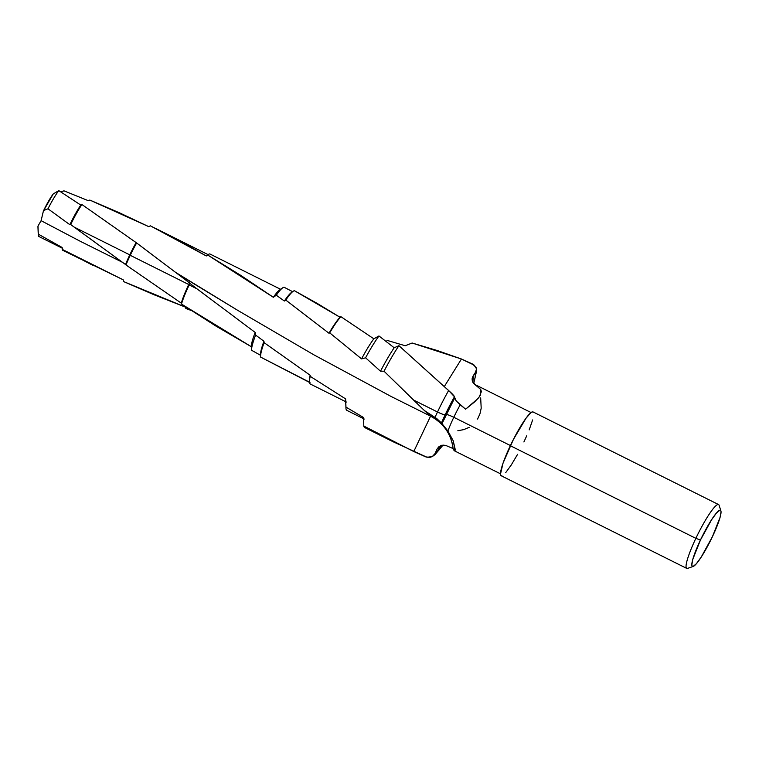<?xml version="1.0" encoding="UTF-8"?>
<svg xmlns="http://www.w3.org/2000/svg" width="759" height="759" viewBox="0 0 759 759"><rect width="100%" height="100%" fill="white"/><g stroke="black" fill="none" stroke-linecap="round" stroke-linejoin="round"><path stroke-width="1.14" d="M472.421 381.369L472.459 380.752C472.183 381.663 473.236 383.029 475.608 384.86A34.231 5.076 116.5 0 0 475.2 384.775L480.713 389.452L480.4 395.221L477.961 398.551L465.599 409.196L460.21 404.794A34.231 5.076 116.5 0 0 453.797 417.289A7.135 0.93 25.4 0 0 446.131 414.509A41.365 6.129 -63.5 0 1 454.584 398.143L456.273 401.018L460.21 404.794A34.231 5.076 116.5 0 0 453.797 417.289A34.231 5.076 116.5 0 0 447.905 430.998L442.004 423.655A41.365 6.129 -63.5 0 1 446.131 414.509A7.135 0.93 -154.6 0 1 453.797 417.289L510.399 445.542L453.797 417.289A34.231 5.076 116.5 0 0 447.905 430.998L453.199 440.742L455.115 450.286L454.622 450.874L453.076 448.56L446.558 445.77L453.076 448.56A38.149 34.829 -133.9 0 0 430.562 416.169L424.404 410.543L434.898 417.602A53.509 7.932 -63.5 0 1 437.507 411.995A7.135 0.93 25.4 0 0 445.172 414.775A46.375 6.878 -63.5 0 1 454.461 396.767L448.626 390.496A53.509 7.932 116.5 0 0 437.507 411.995A53.509 7.932 -63.5 0 1 448.626 390.496L398.911 345.677A53.509 7.932 116.5 0 0 384.045 371.217L413.513 400.012L437.507 411.995L413.513 400.012L423.873 410.031M177.672 273.942L237.937 310.488L313.742 354.757L391.179 396.511L430.562 416.169L424.404 410.543L436.691 418.513L441.434 422.962A46.375 6.878 -63.5 0 1 445.172 414.775A7.135 0.93 -154.6 0 1 437.507 411.995A53.509 7.932 116.5 0 0 434.898 417.602L442.004 423.655L441.434 422.962L443.256 418.902L454.461 396.767L454.584 398.143L442.004 423.655L447.905 430.998L453.199 440.742L455.229 449.48L454.622 450.874L453.076 448.56C451.207 434.101 443.702 423.304 430.562 416.169L391.179 396.511L313.742 354.757L237.937 310.488L175.595 272.367L189.503 282.908L136.629 242.956L81.906 204.522L80.786 205.072L58.785 190.613L53.253 193.924A20.711 3.074 116.5 0 0 43.652 210.528L47.988 208.791A28.121 4.165 -63.5 0 1 58.785 190.613A28.121 4.165 116.5 0 0 47.988 208.791L69.847 224.692A28.121 4.165 -63.5 0 1 80.786 205.072A28.121 4.165 116.5 0 0 69.847 224.692L70.701 224.55A29.791 4.421 -63.5 0 1 81.906 204.522A29.791 4.421 116.5 0 0 70.701 224.55L74.078 227.055L129.78 254.863A29.791 4.421 -63.5 0 1 135.927 242.956A29.791 4.421 116.5 0 0 129.78 254.863L130.244 255.309A31.261 4.63 -63.5 0 1 136.629 242.956A31.261 4.63 116.5 0 0 130.244 255.309L188.725 284.511A31.261 4.63 -63.5 0 1 189.503 282.908A31.261 4.63 116.5 0 0 188.725 284.511L189.171 284.938A32.646 4.839 -63.5 0 1 189.911 283.401L189.503 282.908L189.911 283.401A32.646 4.839 116.5 0 0 189.171 284.938L196.951 288.818L189.911 283.401L196.951 288.818L189.171 284.938A32.646 4.839 116.5 0 0 181.477 304.065L216.021 326.133L251.409 346.759A32.646 4.839 -63.5 0 1 255.185 332.442A32.646 4.839 116.5 0 0 251.39 346.417L251.542 350.193A36.071 5.351 -63.5 0 1 255.612 335.08A36.071 5.351 116.5 0 0 251.542 350.241A36.071 5.351 -63.5 0 1 251.542 350.193M720.917 510.921A31.385 4.649 -63.5 0 1 712.407 536.717L701.221 557.078L696.392 563.7L693.09 566.47L692.18 566.252L691.819 564.962L692.768 559.402L700.453 540.01A31.385 4.649 -63.5 0 1 720.917 510.921L719.105 505.285A35.664 5.285 116.5 0 0 695.851 538.349L510.323 445.713A35.664 5.285 116.5 0 0 501.187 475.751L686.715 568.387A35.664 5.285 -63.5 0 1 695.851 538.349A35.664 5.285 116.5 0 0 687.607 568.377L693.195 566.442A31.385 4.649 -63.5 0 1 700.453 540.01L695.851 538.349L700.453 540.01L711.648 519.659L716.477 513.027L719.779 510.257L720.689 510.475L721.05 511.765L720.092 517.325L712.407 536.717A31.385 4.649 -63.5 0 1 693.195 566.442M366.312 427.469L366.312 427.469A53.509 7.932 -63.5 0 1 363.817 426.046A53.509 7.932 116.5 0 0 364.728 427.573L392.953 441.672L363.817 426.046L363.419 417.441L345.962 407.099A46.09 6.831 116.5 0 0 346.835 410.353L364.244 419.044M345.743 401.075A38.851 5.759 -63.5 0 1 345.658 398.93L345.962 407.099L345.658 398.93A38.851 5.759 116.5 0 0 345.63 400.164L345.952 408.143A46.09 6.831 -63.5 0 1 345.962 407.099L363.419 417.441L363.817 426.046L413.769 451.539L425.647 456.833L429.793 457.421L432.402 456.52L442.782 445.154A46.375 6.878 -63.5 0 1 435.068 453.54L432.317 456.567L426.994 457.279L392.953 441.672M475.2 384.775L472.326 381.056L472.145 378.599L473.066 376.075A41.365 6.129 -63.5 0 1 472.724 381.786L473.066 376.075L475.513 372.195L475.077 377.678L473.607 383.267A46.375 6.878 -63.5 0 0 475.513 372.195L472.459 377.327L472.107 379.851L472.753 382.166L475.2 384.775A34.231 5.076 116.5 0 1 475.608 384.86L531.082 412.554M476.32 368.466L474.242 365.136A61.024 7.789 -152.4 0 1 461.453 359.007L474.242 365.136A61.024 7.789 27.6 0 1 461.453 359.007L444.252 386.635L461.453 359.007L412.146 343.021L405.221 345.743L386.872 340.317L405.221 345.743L412.146 343.021L437.08 350.468L461.453 359.007L472.629 364.054L476.073 367.555L476.386 369.405L475.513 372.195L476.386 369.405M310.801 384.007A38.851 5.759 -63.5 0 1 309.378 382.071A38.851 5.759 -63.5 0 1 310.251 376.369L345.658 398.93L310.251 376.369A38.851 5.759 116.5 0 0 310.118 383.931L346.37 402.033M309.378 381.435A37.779 5.598 -63.5 0 1 310.194 375.278L310.251 376.369L310.194 375.278A37.779 5.598 116.5 0 0 309.33 380.895L309.378 382.071M309.378 382.119L260.641 357.1A37.779 5.598 -63.5 0 1 260.593 356.559A37.779 5.598 -63.5 0 1 264.123 342.67L310.194 375.278L264.123 342.67A37.779 5.598 116.5 0 0 260.641 357.1L310.052 382.697M251.542 350.241L260.574 355.307A36.071 5.351 -63.5 0 1 263.942 341.246L264.123 342.67L263.942 341.246A36.071 5.351 116.5 0 0 260.508 354.671L260.593 356.559M263.942 341.246L255.612 335.08L255.185 332.442L196.951 288.818L255.185 332.442L255.612 335.08L263.942 341.246M92.446 265.128L62.229 249.379L123.195 279.815L123.375 281.475L185.481 307.139L185.841 308.505L191.202 310.469L185.841 308.505L185.481 307.139L154.2 294.815L123.375 281.475L123.195 279.815L62.75 250.309A29.791 4.421 116.5 0 1 62.229 249.379L62.143 247.472L38.32 234.161A28.121 4.165 116.5 0 0 38.823 236.485L62.636 248.383M251.409 346.759L181.477 304.065A32.646 4.839 -63.5 0 1 189.171 284.938L188.725 284.511A31.261 4.63 116.5 0 0 181.268 303.135L181.477 304.065L181.268 303.135A31.261 4.63 -63.5 0 1 188.725 284.511L130.244 255.309A31.261 4.63 116.5 0 0 125.985 264.967L181.268 303.135L125.985 264.967A31.261 4.63 -63.5 0 1 130.244 255.309L129.78 254.863A29.791 4.421 116.5 0 0 125.529 264.53L125.985 264.967L125.529 264.53A29.791 4.421 -63.5 0 1 129.78 254.863L74.078 227.055L125.529 264.53L70.701 224.55L69.837 224.711A28.121 4.165 116.5 0 0 69.837 224.711A28.121 4.165 -63.5 0 1 69.847 224.692L47.988 208.791L43.652 210.528A20.711 3.074 116.5 0 0 43.377 211.116L41.1 220.679L37.997 226.04A20.711 3.074 116.5 0 0 37.95 226.969L38.32 234.161L37.997 226.04L41.1 220.679L80.037 241.172L122.237 262.197L80.037 241.172L41.1 220.679L43.377 211.116A20.711 3.074 116.5 0 1 43.652 210.528L53.253 193.924L58.785 190.613L80.786 205.072L81.906 204.522L136.629 242.956L175.595 272.367M37.95 226.969L38.282 235.138A28.121 4.165 -63.5 0 1 38.32 234.161L62.143 247.472L62.229 249.379M293.183 291.266L291.636 292.338A36.071 5.351 116.5 0 0 284.359 301.019L285.773 300.061A37.779 5.598 -63.5 0 1 293.183 291.266A37.779 5.598 -63.5 0 1 294.388 290.697L340.041 317.271L317.433 303.543L294.388 290.697A37.779 5.598 116.5 0 0 285.773 300.061L328.989 333.258A37.779 5.598 -63.5 0 1 340.041 317.271L340.914 316.693L340.041 317.271A37.779 5.598 116.5 0 0 328.989 333.258L329.719 332.869A38.851 5.759 -63.5 0 1 340.914 316.693L373.836 338.808L340.914 316.693A38.851 5.759 116.5 0 0 329.719 332.869L361.559 358.893A38.851 5.759 -63.5 0 1 373.836 338.808L378.969 335.962L373.836 338.808A38.851 5.759 116.5 0 0 361.559 358.893L365.582 357.812A46.09 6.831 -63.5 0 1 378.969 335.962L394.187 347.764A46.09 6.831 116.5 0 0 380.515 371.227L384.045 371.217A53.509 7.932 -63.5 0 1 398.911 345.677L394.187 347.764L378.969 335.962A46.09 6.831 116.5 0 0 365.582 357.812L380.515 371.227A46.09 6.831 -63.5 0 1 394.187 347.764L398.911 345.677L451.7 393.323L453.91 395.762L456.273 401.018L465.599 409.196L474.441 402.052L479.337 396.862L481.377 391.597L480.713 389.452M282.661 287.86L279.549 290.004A32.646 4.839 116.5 0 0 273.363 297.291L276.295 295.223A36.071 5.351 -63.5 0 1 282.661 287.86A36.071 5.351 -63.5 0 1 284.208 287.3A36.071 5.351 116.5 0 0 276.295 295.223L284.359 301.019A36.071 5.351 -63.5 0 1 292.348 291.93M280.593 289.293L209.977 254.018A32.646 4.839 116.5 0 0 207.681 254.986L240.802 275.413L273.363 297.291A32.646 4.839 -63.5 0 1 280.83 289.483M207.084 255.328A31.261 4.63 116.5 0 0 206.306 255.954L207.681 254.986A32.646 4.839 -63.5 0 1 208.355 254.455L207.084 255.328M206.306 255.954A31.261 4.63 -63.5 0 1 207.662 254.996L206.306 255.954L150.301 225.803L178.545 240.328L206.306 255.954M148.821 226.675L150.301 225.803L148.821 226.675L89.828 200.063L119.599 212.862L148.821 226.675M88.234 200.661L89.828 200.063L88.234 200.661L64.041 190.86L88.234 200.661M60.559 191.733L64.041 190.86L60.559 191.733M695.851 538.349A35.664 5.285 -63.5 0 1 718.574 504.574L533.046 411.938A35.664 5.285 116.5 0 0 510.323 445.713L695.851 538.349M523.9 441.975L526.727 435.78M529.194 429.898L532.638 419.936M533.311 412.156L532.277 411.909L530.664 412.887L525.949 418.332L513.407 439.452L503.037 463.142L500.504 474.071L500.912 475.532L501.946 475.789M505.703 472.639L511.186 465.106L517.581 454.337M440.903 445.58A41.365 6.129 -63.5 0 1 437.032 449.138L438.655 446.928L441.045 445.524L443.816 445.135L446.558 445.77L443.816 445.135L441.045 445.524L438.655 446.928L437.032 449.138L441.207 445.22M435.068 453.54L437.032 449.138L435.068 453.54M284.208 287.3L292.822 291.788M424.404 410.543L384.045 371.217L380.515 371.227L365.582 357.812L361.559 358.893L329.719 332.869L328.989 333.258L285.773 300.061L284.359 301.019L276.295 295.223L273.363 297.291L207.681 254.986M413.769 451.539L430.562 416.169L413.769 451.539M477.582 419.063L479.992 413.702L481.197 408.19L480.665 397.896M457.848 430.704L463.683 429.651L469.176 427.355M454.622 450.874L453.901 450.248M454.461 450.837L500.494 473.815M432.326 456.567L435.154 454.489L442.99 445.144M208.64 254.91L155.415 228.336M476.367 368.827L476.358 371.967L473.739 383.418"/></g></svg>
